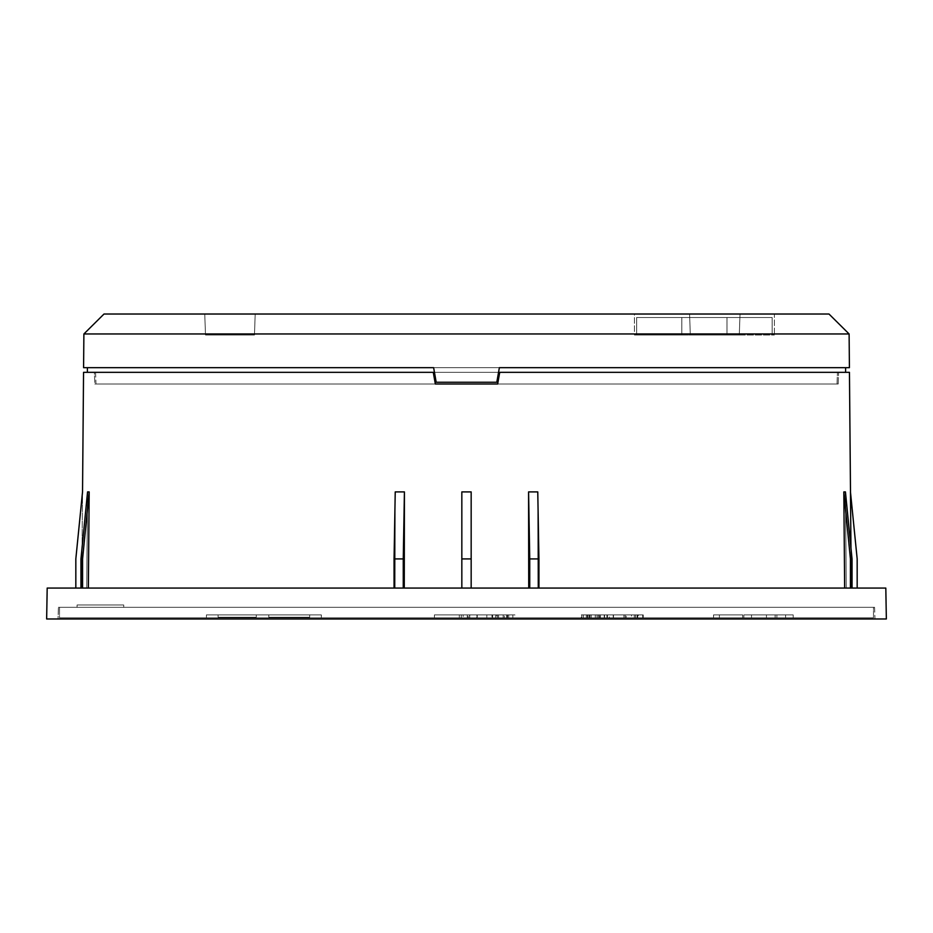 <?xml version="1.0" encoding="UTF-8"?>
<svg xmlns="http://www.w3.org/2000/svg" width="933" height="933" viewBox="0 0 933 933"><rect width="100%" height="100%" fill="white"/><g stroke="black" fill="none" stroke-linecap="round" stroke-linejoin="round"><path stroke-width="0.7" stroke-dasharray="4.67 3.5" d="M58.429 607.313L874.571 607.313L874.979 618.976L58.021 618.976L58.429 607.313L58.021 618.976L886.35 618.976L46.65 618.976L874.979 618.976L874.571 607.313L58.429 607.313M499.365 367.672L496.799 382.25L436.201 382.25L434.451 372.337L95.563 372.337L95.971 383.999L837.029 383.999L95.971 383.999L837.029 383.999L837.437 372.337L837.029 383.999L497.674 383.999L499.726 372.337L845.601 372.337L499.726 372.337L497.674 383.999L838.196 383.999L94.804 383.999L94.396 372.337L838.604 372.337L838.196 383.999L94.804 383.999L435.326 383.999L433.274 372.337L94.396 372.337L94.804 383.999L435.326 383.999L433.274 372.337L87.399 372.337L837.437 372.337L498.549 372.337L496.799 382.25L436.201 382.25L434.451 372.337L95.563 372.337L95.971 383.999L435.326 383.999M537.909 588.07L844.645 588.07L537.909 588.07L537.77 491.901L537.909 588.07L538.936 588.07L471.165 588.07L528.731 588.07L471.165 588.07L471.165 491.901L466.5 492.216L471.165 491.901L471.165 588.07L471.165 491.901L471.165 558.914L461.835 558.914L461.835 491.901L461.835 588.07L404.269 588.07L461.835 588.07L404.269 588.07L404.421 491.901L395.23 491.901L395.091 588.07L395.23 491.901L395.091 588.07L88.355 588.07L395.091 588.07L88.355 588.07L89.171 491.901L87.562 491.901L86.734 588.07L87.562 491.901L86.734 588.07L81.696 588.07L86.734 588.07L81.696 588.07L82.536 491.901L81.696 588.07L75.83 588.07L86.734 588.07L80.961 588.07L86.734 588.07L80.961 588.07L82.582 588.07L80.961 588.07L80.961 558.914L87.562 491.901L86.734 588.07L80.961 588.07L88.355 588.07L82.582 588.07L82.582 558.914L89.171 491.901L88.355 588.07L403.254 588.07L394.064 588.07L395.23 491.901L395.091 588.07L394.064 588.07L404.269 588.07L403.254 588.07L403.254 558.914L404.421 491.901L404.269 588.07L471.165 588.07L461.835 588.07L461.835 558.914L471.165 558.914L471.165 588.07L593.505 588.07L537.909 588.07L538.936 588.07L538.936 558.914L537.77 491.901L528.579 491.901L528.731 588.07L529.746 588.07L529.746 558.914L528.579 491.901L528.731 588.07L529.746 588.07L529.746 558.914L528.579 491.901L537.77 491.901L537.909 588.07L538.936 588.07L529.746 588.07L538.936 588.07L538.936 558.914L529.746 558.914L538.936 558.914L537.77 491.901L537.909 588.07M82.046 547.869L81.696 588.07L75.83 588.07L75.83 558.914L82.536 491.901L75.83 558.914L75.83 588.07L81.696 588.07L82.046 547.869M850.464 491.901L851.304 588.07L850.954 547.869L851.304 588.07L846.266 588.07L857.17 588.07L846.266 588.07L845.438 491.901L846.266 588.07L857.17 588.07L857.17 558.914L850.464 491.901L851.304 588.07L857.17 588.07L857.17 558.914L850.464 491.901M873.486 617.809L873.486 607.313L59.514 607.313L59.514 617.809L873.486 617.809L59.514 617.809L871.527 617.809L59.514 617.809L59.514 607.313L873.486 607.313L873.486 617.809M751.508 617.809L766.436 617.809L766.436 614.894L751.508 614.894L751.508 617.809L751.508 614.894L776.874 614.894L766.436 614.894L776.874 614.894L776.874 617.809L766.436 617.809L766.436 614.894L766.436 617.809L751.508 617.809M739.298 335.017L690.315 335.017L689.58 314.024L740.021 314.024L739.298 335.017L690.315 335.017L689.58 314.024L740.021 314.024L739.298 335.017L737.432 335.017L739.298 335.017L740.021 314.024L689.58 314.024L690.315 335.017L739.298 335.017L740.021 314.024L689.58 314.024L690.315 335.017L739.298 335.017M254.464 335.017L205.493 335.017L204.759 314.024L255.199 314.024L254.464 335.017L205.493 335.017L204.759 314.024L255.199 314.024L254.464 335.017L252.598 335.017L254.464 335.017L255.199 314.024L204.759 314.024L205.493 335.017L254.464 335.017L255.199 314.024L204.759 314.024L205.493 335.017L254.464 335.017M774.367 335.017L772.151 335.017L772.151 317.523L636.644 317.523L636.644 335.017L634.428 335.017L634.428 314.024L774.367 314.024L774.367 335.017L774.367 314.024L634.428 314.024L634.428 335.017L726.982 335.017L726.982 317.523L681.813 317.523L681.813 335.017L681.813 317.523L636.644 317.523L636.644 335.017L636.644 317.523L681.813 317.523L681.813 335.017L772.151 335.017L772.151 317.523L726.982 317.523L726.982 335.017L726.982 317.523L772.151 317.523L772.151 335.017L726.982 335.017L726.982 317.523L681.813 317.523L681.813 335.017L636.644 335.017L636.644 317.523L772.151 317.523L636.644 317.523L772.151 317.523L636.644 317.523L772.151 317.523L772.151 335.017L774.367 335.017M398.799 367.672L534.201 367.672M845.601 372.337L83.55 372.337L845.601 372.337M498.549 372.337L95.563 372.337L838.604 372.337L838.196 383.999L497.674 383.999M434.451 372.337L433.635 367.672M849.415 367.672L83.585 367.672L83.888 333.967L849.112 333.967L849.415 367.672L87.399 367.672L845.601 367.672M849.112 333.967L83.888 333.967M104.006 314.024L828.994 314.024L104.006 314.024M740.021 314.024L689.58 314.024L740.021 314.024M255.199 314.024L204.759 314.024L255.199 314.024M774.367 314.024L634.428 314.024L774.367 314.024M726.982 335.017L634.428 335.017L726.982 335.017M218.1 617.226L256.283 617.226L218.1 617.226L256.283 617.226L218.1 617.226L256.283 617.226L218.1 617.226L256.283 617.226L256.283 614.894L256.283 617.226L256.283 614.894L218.1 614.894L218.1 617.226L218.1 614.894L218.1 617.226L218.1 614.894L256.283 614.894L256.283 617.226L218.1 617.226L256.283 617.226L256.283 614.894L256.283 617.226L256.283 614.894L218.1 614.894L218.1 617.226L218.1 614.894L218.1 617.226L218.1 614.894L256.283 614.894L256.283 617.226L218.1 617.226L256.283 617.226L256.283 614.894L256.283 617.226L256.283 614.894L218.1 614.894L218.1 617.226L218.1 614.894L218.1 617.226L218.1 614.894L256.283 614.894L256.283 617.226L218.1 617.226M268.797 617.226L309.674 617.226L268.797 617.226L309.674 617.226L268.797 617.226L309.674 617.226L268.797 617.226L309.674 617.226L309.674 614.894L309.674 617.226L309.674 614.894L268.797 614.894L268.797 617.226L268.797 614.894L268.797 617.226L268.797 614.894L309.674 614.894L309.674 617.226L268.797 617.226L309.674 617.226L309.674 614.894L309.674 617.226L309.674 614.894L268.797 614.894L268.797 617.226L268.797 614.894L268.797 617.226L268.797 614.894L309.674 614.894L309.674 617.226L268.797 617.226L309.674 617.226L309.674 614.894L309.674 617.226L309.674 614.894L268.797 614.894L268.797 617.226L268.797 614.894L268.797 617.226L268.797 614.894L309.674 614.894L309.674 617.226L268.797 617.226M309.674 614.894L206.438 614.894L321.337 614.894L206.438 614.894L321.337 614.894L268.797 614.894L309.674 614.894L309.674 617.809L321.337 617.809L321.337 614.894L206.438 614.894L321.337 614.894L309.674 614.894L309.674 617.809L309.674 614.894L321.337 614.894L321.337 617.809L309.674 617.809L309.674 614.894L309.674 617.809L321.337 617.809L321.337 614.894L321.337 617.809L321.337 614.894L206.438 614.894L206.438 617.809L321.337 617.809L206.438 617.809L206.438 614.894L206.438 617.809L206.438 614.894L321.337 614.894L321.337 617.809L321.337 614.894L321.337 617.809L321.337 614.894L206.438 614.894L206.438 617.809L321.337 617.809L206.438 617.809L206.438 614.894L206.438 617.809L206.438 614.894L321.337 614.894L321.337 617.809L321.337 614.894L321.337 617.809L321.337 614.894L309.674 614.894L309.674 617.809L309.674 614.894L321.337 614.894L321.337 617.809L309.674 617.809L309.674 614.894L309.674 617.809L321.337 617.809L321.337 614.894L321.337 617.809L321.337 614.894L309.674 614.894L309.674 617.809L309.674 614.894L321.337 614.894L321.337 617.809L309.674 617.809L309.674 614.894M218.1 614.894L256.283 614.894L218.1 614.894M785.621 614.894L743.869 614.894L793.202 614.894L743.869 614.894L785.621 614.894L785.621 617.809L743.869 617.809L743.869 614.894L775.125 614.894L775.125 617.809L743.869 617.809L743.869 614.894L743.869 617.809L743.869 614.894L775.125 614.894L775.125 617.809L793.202 617.809L793.202 614.894L775.125 614.894L775.125 617.809L775.125 614.894L793.202 614.894L793.202 617.809L793.202 614.894L793.202 617.809L743.869 617.809L743.869 614.894L775.125 614.894L775.125 617.809L743.869 617.809L743.869 614.894L743.869 617.809L743.869 614.894L775.125 614.894L775.125 617.809L775.125 614.894L785.621 614.894L785.621 617.809L785.621 614.894L775.125 614.894L775.125 617.809L785.621 617.809L785.621 614.894M595.277 614.894L642.72 614.894L581.83 614.894L642.72 614.894L581.83 614.894L642.72 614.894L581.83 614.894L581.83 617.809L581.83 614.894L581.83 617.809L642.72 617.809L642.72 614.894L642.72 617.809L642.72 614.894L642.72 617.809L595.277 617.809L595.277 614.894L595.277 617.809L600.397 617.809L600.397 614.894L595.277 614.894M434.428 614.894L498.572 614.894L434.428 614.894L498.572 614.894L434.428 614.894L434.428 617.809L473.707 617.809L473.707 614.894L434.428 614.894L473.707 614.894L473.707 617.809L434.428 617.809L434.428 614.894L434.428 617.809L434.428 614.894L498.572 614.894L498.572 617.809L434.428 617.809L434.428 614.894L434.428 617.809L498.572 617.809L498.572 614.894L434.428 614.894L434.428 617.809L434.428 614.894L434.428 617.809L498.572 617.809L459.293 617.809L459.293 614.894L498.572 614.894L498.572 617.809L498.572 614.894L459.293 614.894L459.293 617.809L498.572 617.809L498.572 614.894L498.572 617.809L498.572 614.894L434.428 614.894L498.572 614.894L498.572 617.809L434.428 617.809L434.428 614.894M634.3 614.894L581.294 614.894L638.499 614.894L638.499 617.809L626.171 617.809L626.171 614.894L626.171 617.809L625.18 617.809L625.18 614.894L625.18 617.809L634.3 617.809L634.3 614.894L634.3 617.809L637.087 617.809L612.666 617.809L613.482 617.809L613.482 614.894L612.643 614.894L612.643 617.809L613.482 617.809L606.94 617.809L606.94 614.894L637.087 614.894L637.087 617.809L604.549 617.809L604.549 614.894L606.94 614.894L606.94 617.809L598.345 617.809L598.345 614.894L587.417 614.894L587.417 617.809L598.345 617.809L597.003 617.809L597.003 614.894L604.549 614.894L604.549 617.809L589.936 617.809L589.936 614.894L604.246 614.894L600.397 614.894L600.397 617.809L604.246 617.809L604.246 614.894L604.246 617.809L597.05 617.809L597.05 614.894L597.05 617.809L581.83 617.809L581.83 614.894L589.936 614.894L589.936 617.809L587.417 617.809L598.345 617.809L583.417 617.809L583.417 614.894L581.294 614.894L581.294 617.809L589.236 617.809L589.236 614.894L597.003 614.894L597.003 617.809L581.294 617.809L604.199 617.809L604.199 614.894L589.236 614.894L589.236 617.809L609.342 617.809L609.342 614.894L604.199 614.894L604.199 617.809L637.729 617.809L637.729 614.894L609.342 614.894L609.342 617.809L638.499 617.809L638.499 614.894L637.729 614.894L637.729 617.809L638.499 617.809L625.18 617.809L634.3 617.809M742.703 614.894L713.547 614.894L742.703 614.894L719.378 614.894L742.703 614.894L742.703 617.809L742.703 614.894L719.378 614.894L742.703 614.894L742.703 617.809L719.378 617.809L742.703 617.809L742.703 614.894L713.547 614.894L742.703 614.894L742.703 617.809L742.703 614.894L742.703 617.809L713.547 617.809L742.703 617.809L742.703 614.894M503.179 614.894L461.24 614.894L508.718 614.894L503.179 614.894L503.179 617.809L496.776 617.809L497.347 614.894L506.677 614.894L506.677 617.809L512.87 617.809L507.167 617.809L507.167 614.894L491.983 614.894L491.983 617.809L507.167 617.809L507.167 614.894L512.87 614.894L512.87 617.809L512.87 614.894L514.911 614.894L514.911 617.809L497.347 617.809L497.347 614.894L496.776 617.809L496.776 614.894L507.587 614.894L507.587 617.809L508.753 617.809L508.753 614.894L504.368 614.894L504.368 617.809L507.587 617.809L503.179 617.809L503.179 614.894M321.337 614.894L321.337 617.809L321.337 614.894L206.438 614.894L206.438 617.809L321.337 617.809L321.337 614.894L321.337 617.809L206.438 617.809L206.438 614.894L206.438 617.809L206.438 614.894L321.337 614.894L321.337 617.809L321.337 614.894M776.874 614.894L776.874 617.809L766.436 617.809L766.436 614.894L776.874 614.894L776.874 617.809L776.874 614.894M591.207 614.894L591.207 617.809L600.152 617.809L600.152 614.894L600.152 617.809L599.371 617.809L599.371 614.894L599.371 617.809L586.309 617.809L586.309 614.894L586.309 617.809L613.226 617.809L613.226 614.894L613.226 617.809L623.897 617.809L623.897 614.894L623.897 617.809L642.72 617.809L586.309 617.809L635.56 617.809L635.56 614.894L631.524 614.894L631.524 617.809L631.524 614.894L586.309 614.894L642.72 614.894L635.56 614.894L635.56 617.809L635.56 614.894L635.56 617.809L642.72 617.809L642.72 614.894L642.72 617.809L642.72 614.894L642.72 617.809L637.554 617.809L637.554 614.894L637.554 617.809L607.453 617.809L607.453 614.894L607.453 617.809L591.021 617.809L591.021 614.894M586.309 617.809L581.83 617.809L581.83 614.894L586.309 614.894M498.572 614.894L498.572 617.809L498.572 614.894M613.482 614.894L613.482 617.809M606.94 617.809L606.94 614.894M598.345 614.894L598.345 617.809M583.417 614.894L583.417 617.809M638.499 614.894L637.729 614.894M512.87 614.894L506.677 614.894L506.677 617.809L496.776 617.809L508.718 617.809L507.587 617.809L507.587 614.894M507.587 617.809L495.68 617.809L504.368 617.809L504.368 614.894L495.68 614.894L495.68 617.809L492.612 617.809L492.612 614.894L495.68 614.894L495.68 617.809L492.612 617.809L492.612 614.894L486.828 614.894L486.828 617.809L492.612 617.809L486.828 617.809L486.828 614.894L468.191 614.894L468.191 617.809L491.983 617.809L491.983 614.894L469.579 614.894L469.579 617.809L477.253 617.809L476.74 614.894L468.564 614.894L468.564 617.809L463.095 617.809L463.095 614.894L461.24 614.894L461.24 617.809L463.095 617.809L463.095 614.894L468.191 614.894L468.191 617.809L463.095 617.809L476.74 617.809L476.74 614.894L477.253 617.809L477.253 614.894L469.812 614.894L469.812 617.809L469.579 614.894L469.812 617.809L467.293 617.809L512.87 617.809M463.095 614.894L468.564 614.894L468.564 617.809L477.253 617.809L469.812 617.809M469.579 617.809L463.095 617.809M742.703 617.809L713.547 617.809L742.703 617.809M637.729 617.809L638.499 617.809M434.428 617.809L498.572 617.809L434.428 617.809M597.05 617.809L642.72 617.809L597.05 617.809M785.621 617.809L743.869 617.809L785.621 617.809M766.436 617.809L751.951 617.809L766.436 617.809M206.438 617.809L321.337 617.809L206.438 617.809M309.674 617.809L321.337 617.809L309.674 617.809M843.829 491.901L844.645 588.07L852.039 588.07L593.505 588.07L850.418 588.07L850.418 558.914L843.829 491.901L844.645 588.07L850.418 588.07L850.418 558.914L843.829 491.901L845.438 491.901L843.829 491.901M47.186 588.07L885.814 588.07L47.186 588.07M845.438 491.901L846.266 588.07L852.039 588.07L852.039 558.914L845.438 491.901L846.266 588.07L852.039 588.07L850.418 588.07L852.039 588.07L852.039 558.914L850.418 558.914L852.039 558.914L845.438 491.901M404.269 588.07L394.064 588.07L395.23 491.901L404.421 491.901L403.254 558.914L394.064 558.914L403.254 558.914L403.254 588.07L404.269 588.07M88.355 588.07L80.961 588.07L80.961 558.914L87.562 491.901L89.171 491.901L82.582 558.914L80.961 558.914L82.582 558.914L82.582 588.07L88.355 588.07M461.835 491.901L461.835 588.07L471.165 588.07L461.835 588.07L461.835 491.901M874.571 607.313L60.388 607.313L874.571 607.313M873.486 607.313L59.514 607.313L873.486 607.313M123.727 604.981L77.077 604.981L123.727 604.981L77.077 604.981L77.077 607.313L123.727 607.313L123.727 604.981L123.727 607.313L123.727 604.981L123.727 607.313L77.077 607.313L77.077 604.981L123.727 604.981M123.727 607.313L77.077 607.313L123.727 607.313M587.988 617.809L587.988 614.894M643.245 617.809L643.245 614.894M719.378 617.809L719.378 614.894M713.547 614.894L713.547 617.809M467.293 617.809L467.293 614.894"/><path stroke-width="1.4" d="M886.35 618.976L885.814 588.07L47.186 588.07L46.65 618.976L886.35 618.976L46.65 618.976L47.186 588.07L885.814 588.07L886.35 618.976M844.645 588.07L843.829 491.901L845.438 491.901L843.829 491.901L844.645 588.07M528.579 491.901L537.77 491.901L528.579 491.901L528.731 588.07L528.579 491.901L529.746 558.914L528.579 491.901M471.165 491.901L471.165 588.07L471.165 491.901L471.165 588.07L471.165 558.914L461.835 558.914L461.835 491.901L471.165 491.901L471.165 558.914L461.835 558.914L461.835 491.901L461.835 588.07L461.835 491.901L471.165 491.901M404.421 491.901L404.269 588.07L404.421 491.901L395.23 491.901L404.421 491.901L403.254 558.914L404.421 491.901M89.171 491.901L88.355 588.07L89.171 491.901L87.562 491.901L89.171 491.901L82.582 558.914L89.171 491.901M82.536 491.901L83.55 372.337L82.536 491.901L75.83 558.914L82.536 491.901M435.326 383.999L497.674 383.999L435.326 383.999L433.274 372.337L83.55 372.337L434.451 372.337L433.635 367.672L436.201 382.25L496.799 382.25L499.365 367.672L849.415 367.672L849.112 333.967L828.994 314.024L104.006 314.024L83.888 333.967L849.112 333.967L83.888 333.967L83.585 367.672L433.635 367.672L87.399 367.672L87.399 372.337L87.399 367.672L83.585 367.672L433.635 367.672L436.201 382.25L496.799 382.25L499.365 367.672L498.549 372.337L499.726 372.337L497.674 383.999L435.326 383.999L433.274 372.337L434.451 372.337M850.499 492.216L849.45 372.337L499.726 372.337L849.45 372.337L850.499 492.169M850.954 547.869L850.464 491.901L850.954 547.869M845.601 367.672L845.601 372.337L845.601 367.672L499.365 367.672L849.415 367.672M498.549 372.337L499.726 372.337L497.674 383.999M433.635 367.672L398.799 367.672M534.201 367.672L499.365 367.672M83.888 333.967L104.006 314.024L828.994 314.024L849.112 333.967M857.17 588.07L857.17 558.914L850.464 491.901L857.17 558.914L857.17 588.07M852.039 558.914L845.438 491.901L852.039 558.914L850.418 558.914L843.829 491.901L850.418 558.914L852.039 558.914L852.039 588.07L852.039 558.914M850.418 588.07L850.418 558.914L850.418 588.07M538.936 558.914L537.77 491.901L538.936 558.914L529.746 558.914L538.936 558.914L538.936 588.07L538.936 558.914M529.746 588.07L529.746 558.914L529.746 588.07M461.835 588.07L461.835 558.914L461.835 588.07M403.254 588.07L403.254 558.914L394.064 558.914L395.23 491.901L394.064 558.914L403.254 558.914L403.254 588.07M394.064 588.07L394.064 558.914L394.064 588.07M82.582 588.07L82.582 558.914L80.961 558.914L87.562 491.901L80.961 558.914L82.582 558.914L82.582 588.07M80.961 588.07L80.961 558.914L80.961 588.07M75.83 588.07L75.83 558.914L75.83 588.07"/></g></svg>
